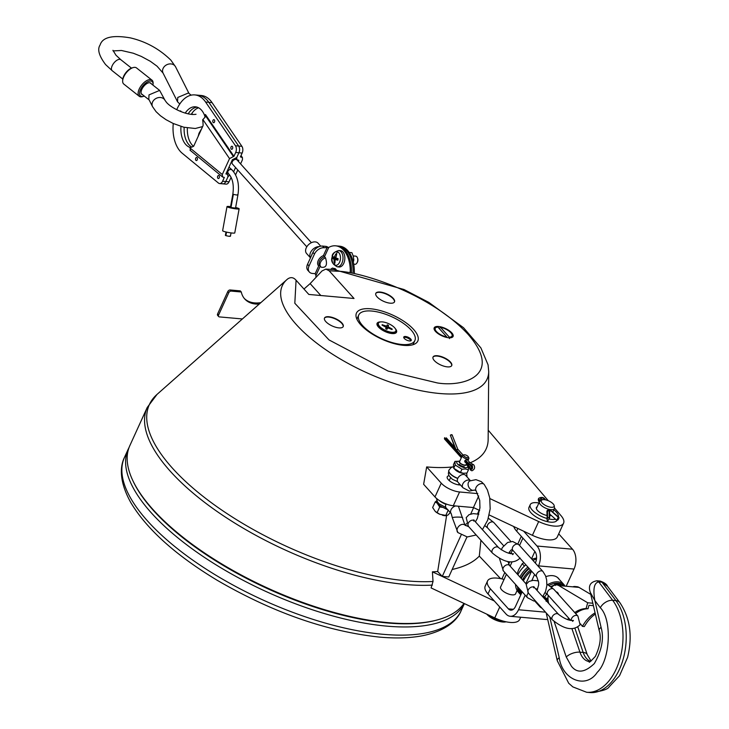 <?xml version="1.0" encoding="UTF-8"?>
<svg xmlns="http://www.w3.org/2000/svg" width="729" height="729" viewBox="0 0 729 729"><rect width="100%" height="100%" fill="white"/><g stroke="black" fill="none" stroke-linecap="round" stroke-linejoin="round"><path stroke-width="1.09" d="M303.975 289.039L310.135 283.608L322.008 270.951L325.845 269.101L329.125 270.769L354.03 298.489L308.823 294.443L296.074 280.246C293.523 277.293 290.716 276.865 287.645 278.979L286.934 279.581A112.548 44.086 -155.5 0 1 287.645 278.979M325.845 269.101L333.937 269.575L404.021 289.522L428.852 302.407L463.526 327.704L480.894 347.924L488.066 364.828L488.712 371.535A112.548 44.086 -155.5 0 1 439.514 393.487A112.548 44.086 -155.5 0 1 296.275 324.533A112.548 44.086 -155.5 0 1 286.934 279.581L157.008 394.425A184.218 72.153 24.5 0 0 172.29 468.009A184.218 72.153 24.5 0 0 406.746 580.867A184.218 72.153 24.5 0 0 433.026 581.487L432.406 571.828A180.491 70.695 24.5 0 0 437.673 571.518L446.595 515.658M479.636 510.473L473.431 507.548L453.292 505.744A14.389 5.632 -155.5 0 1 434.985 496.932L423.631 484.293L426.675 466.924A140.642 55.085 24.5 0 0 452.481 466.943M470.278 462.742A140.642 55.085 24.5 0 0 488.148 439.496L488.712 371.535M449.037 475.709A8.529 3.344 24.5 0 0 447.251 476.757A8.529 3.344 24.5 0 0 450.586 481.632A8.529 3.344 24.5 0 0 459.17 484.922A8.529 3.344 24.5 0 0 460.436 484.949M157.008 394.425L147.212 407.493L129.817 445.674A184.966 72.444 24.5 0 0 133.042 481.031A184.966 72.444 24.5 0 0 152.835 509.361A184.966 72.444 24.5 0 0 437.646 619.841A184.966 72.444 24.5 0 0 463.99 603.421M520.716 617.226L519.659 619.532A22.608 8.857 -155.5 0 1 494.763 617.91L431.094 587.929L433.026 581.487M435.486 331.403A10.379 4.064 -155.5 0 1 434.192 327.831A10.379 4.064 -155.5 0 1 441.838 327.139A10.379 4.064 -155.5 0 1 451.789 332.871A10.379 4.064 -155.5 0 1 453.083 336.443A10.379 4.064 -155.5 0 1 445.446 337.126A10.379 4.064 -155.5 0 1 435.486 331.403M360.655 324.697A33.707 13.204 -155.5 0 1 356.417 313.188A33.707 13.204 -155.5 0 1 381.158 310.818A33.707 13.204 -155.5 0 1 413.616 329.444A33.707 13.204 -155.5 0 1 417.763 341.145A33.707 13.204 -155.5 0 1 392.885 343.259A33.707 13.204 -155.5 0 1 360.655 324.697M343.122 326.729A10.279 4.028 24.5 0 0 338.848 320.906A10.279 4.028 24.5 0 0 328.697 317.069A10.279 4.028 24.5 0 0 324.441 318.218M338.867 327.877A10.279 4.028 -155.5 0 1 328.524 323.913A10.279 4.028 -155.5 0 1 324.505 318.035A10.279 4.028 -155.5 0 1 328.852 316.732A10.279 4.028 -155.5 0 1 339.195 320.687A10.279 4.028 -155.5 0 1 343.213 326.565A10.279 4.028 -155.5 0 1 338.867 327.877M394.416 302.043A10.279 4.028 24.5 0 0 390.143 296.22A10.279 4.028 24.5 0 0 379.991 292.384A10.279 4.028 24.5 0 0 375.736 293.523M390.161 303.182A10.279 4.028 -155.5 0 1 379.827 299.218A10.279 4.028 -155.5 0 1 375.809 293.35A10.279 4.028 -155.5 0 1 380.155 292.037A10.279 4.028 -155.5 0 1 390.489 296.001A10.279 4.028 -155.5 0 1 394.507 301.87A10.279 4.028 -155.5 0 1 390.161 303.182M451.652 365.739A10.279 4.028 24.5 0 0 447.378 359.916A10.279 4.028 24.5 0 0 437.227 356.08A10.279 4.028 24.5 0 0 432.971 357.228M447.396 366.878A10.279 4.028 -155.5 0 1 437.054 362.914A10.279 4.028 -155.5 0 1 433.035 357.046A10.279 4.028 -155.5 0 1 437.382 355.734A10.279 4.028 -155.5 0 1 447.715 359.698A10.279 4.028 -155.5 0 1 451.734 365.566A10.279 4.028 -155.5 0 1 447.396 366.878M133.042 481.031L133.562 482.124A183.936 72.043 24.5 0 0 153.245 510.291A183.936 72.043 24.5 0 0 436.471 620.16L437.646 619.841M488.23 430.21L548.281 500.714M554.523 508.049L561.139 515.813A22.608 8.857 -155.5 0 1 563.581 523.176A22.608 8.857 -155.5 0 1 538.676 521.554L489.842 498.554M477.787 493.606L459.571 491.975A14.389 5.632 -155.5 0 1 441.255 483.163L426.675 466.924M563.581 523.176L557.302 536.936A22.608 8.857 -155.5 0 1 532.407 535.323L489.232 514.984M437.673 571.518L442.284 576.393L461.147 535.004M465.457 525.545L466.423 523.44M470.724 514L473.622 507.639M442.284 576.393L448.745 576.976L466.988 536.936M494.326 600.988L432.406 571.828M452.162 569.467A180.491 70.695 24.5 0 0 479.308 556.099L500.577 578.616M521.299 536.344L517.909 543.788M509.68 561.84L508.651 564.082M504.814 572.502L501.898 578.899M473.431 507.548L478.707 495.957M477.468 513.936L479.153 510.245M480.912 540.253L479.308 556.099M563.344 585.378A15.418 10.552 138.1 0 0 549.165 585.423M550.741 586.517L554.988 584.822L554.532 584.111L555.288 583.829L561.749 584.403L564.246 586.07M546.686 600.113L547.142 598.956L544.527 597.042L543.998 598.081L546.686 600.113L546.112 601.27M586.635 692.258L589.861 692.55A51.376 31.584 -84.9 0 0 623.186 659.08A51.376 31.584 -84.9 0 0 615.896 600.596L612.661 600.304A10.279 6.707 142.9 0 0 600.304 607.74C612.296 619.495 610.392 659.973 597.27 672.293C586.234 689.342 562.387 680.184 559.225 657.686A10.279 3.827 166.9 0 0 557.284 660.738L568.702 683.246L572.857 686.9L586.635 692.258A51.376 31.584 -84.9 0 0 619.951 658.797A51.376 31.584 -84.9 0 0 612.661 600.304L598.764 581.924C594.162 582.662 592.85 588.859 594.855 600.523L590.344 592.504C588.048 585.888 590.235 581.979 596.887 580.767L600.122 581.059L601.99 582.216L598.764 581.924L596.887 580.767M548.026 597.188L547.142 598.956M607.494 586.28L601.99 582.216L615.896 600.596A10.279 6.707 142.9 0 1 619.796 602.546L607.494 586.28M546.786 593.871L544.527 597.042L543.105 596.149M547.488 602.054L546.768 599.94L543.998 598.081M555.37 585.487L554.988 584.822M557.293 584.385L561.057 584.722M515.74 593.452A8.274 3.244 -155.5 0 1 515.64 593.798A8.274 3.244 -155.5 0 1 509.544 594.354A8.274 3.244 -155.5 0 1 501.616 589.788A8.274 3.244 -155.5 0 1 500.586 586.936A8.274 3.244 -155.5 0 1 500.777 586.635M523.677 531.204L537 546.03L572.511 549.219L558.715 533.856M572.511 549.219A14.389 8.848 95.1 0 1 574.033 569.057L566.196 586.253M547.661 619.304A14.389 8.848 95.1 0 1 545.748 619.468L510.227 616.287A14.389 8.848 95.1 0 1 506.017 614L488.002 593.944L490.353 588.777L508.377 608.843A8.219 5.057 -84.9 0 0 510.774 610.146A8.219 5.057 -84.9 0 0 515.512 606.41L522.164 591.82M537 546.03A14.389 8.848 95.1 0 1 538.512 565.877L538.303 566.351M535.296 563.007L535.514 562.533A8.219 5.057 -84.9 0 0 534.639 551.197L516.624 531.131L517.836 528.461M525.882 583.656L531.578 571.171M525.172 595.165L518.519 609.754A14.389 8.848 95.1 0 1 510.227 616.287M534.585 574.516L531.851 580.494M513.745 526.529A22.608 8.857 24.5 0 0 516.624 531.131M504.049 579.455A22.608 8.857 24.5 0 0 487.537 580.995A22.608 8.857 24.5 0 0 490.353 588.777M487.537 580.995L485.186 586.162A22.608 8.857 24.5 0 0 488.002 593.944M545.866 576.666A16.439 11.254 -41.9 0 1 558.505 578.425A16.439 11.254 -41.9 0 1 559.271 579.427M521.408 593.47A22.608 15.473 -41.9 0 1 521.035 590.554M538.093 603.894A16.339 11.181 138.1 0 0 539.633 606.455A16.339 11.181 138.1 0 0 542.011 608.259M525.381 577.514A21.578 14.771 -41.9 0 1 525.481 577.359A21.578 14.771 -41.9 0 1 531.35 570.916M523.395 580.885A22.608 15.473 -41.9 0 1 525.272 577.66A22.608 15.473 -41.9 0 1 531.377 570.944M565.002 586.143A16.339 11.181 138.1 0 0 563.936 584.622A16.339 11.181 138.1 0 0 547.825 584.603M523.468 578.662A2.059 1.267 95.1 0 1 523.75 580.184M521.29 578.544A22.608 15.473 -41.9 0 1 529.272 568.602M522.493 579.883A22.608 15.473 -41.9 0 1 530.475 569.941M520.843 594.727A22.608 15.473 -41.9 0 1 518.93 588.212M522.693 580.102L523.358 578.653L524.57 578.753M521.281 593.761L521.217 592.486M521.071 594.217A22.608 15.473 -41.9 0 1 520.132 589.551M528.871 568.155A22.608 15.473 138.1 0 0 520.889 578.097M518.529 587.765A22.608 15.473 138.1 0 0 520.807 594.809M535.624 562.287A22.608 15.473 138.1 0 0 534.922 562.597A22.608 15.473 -41.9 0 1 535.624 562.287M527.869 567.044A22.608 15.473 138.1 0 0 519.886 576.985A22.608 15.473 -41.9 0 1 527.869 567.044M517.526 586.654A22.608 15.473 138.1 0 0 520.451 594.49A22.608 15.473 -41.9 0 1 517.526 586.654M520.779 594.855L518.447 592.258A22.608 15.473 -41.9 0 1 515.521 584.421M517.891 574.753A22.608 15.473 -41.9 0 1 525.873 564.82M532.926 560.364A22.608 15.473 -41.9 0 1 536.489 559.043L535.715 558.186L536.498 558.924M567.536 619.65A45.216 27.802 95.1 0 1 568.729 618.165M574.753 612.57A45.216 27.802 95.1 0 1 586.098 608.569L587.692 602.774L558.815 585.587A12.329 7.582 -84.9 0 0 556.728 584.895A12.329 7.582 -84.9 0 0 551.68 587.255M548.217 595.338A12.329 7.582 -84.9 0 0 548.737 603.448M592.832 603.238L587.692 602.774M586.098 608.569L588.039 608.742L588.996 605.27L593.397 605.662M588.039 608.742A45.216 27.802 -84.9 0 0 575.618 613.536M569.814 619.377A45.216 27.802 -84.9 0 0 569.231 620.142M572.784 586.836A12.329 7.582 95.1 0 1 574.971 586.526A12.329 7.582 95.1 0 1 577.058 587.219L560.756 585.761A12.329 7.582 -84.9 0 0 558.66 585.068L556.728 584.895M590.782 594.408L578.999 587.392A12.329 7.582 95.1 0 0 576.903 586.699L574.971 586.526M595.356 614.082A45.216 27.802 -84.9 0 0 584.348 626.548L582.407 626.375L580.448 623.824M595.074 612.879A45.216 27.802 -84.9 0 0 582.407 626.375M517.125 573.905L518.747 569.513L522.274 563.699L523.896 562.624M531.806 559.125L535.715 558.186M524.424 566.096L522.274 563.699M554.496 602.327A5.34 3.29 95.1 0 1 554.213 602.181L551.908 599.438M556.145 591.857A5.34 3.29 95.1 0 1 558.669 594.673M311.383 242.693L237.016 159.915A3.08 2.114 138.1 0 0 234.282 159.742A3.08 2.114 138.1 0 0 232.095 162.339A3.08 2.114 138.1 0 0 232.423 164.043L306.791 246.812M315.967 277.394A27.748 17.059 95.1 0 1 315.939 275.526L315.183 273.685L312.358 273.439A8.219 5.632 -41.9 0 1 309.378 272.045A8.219 5.632 -41.9 0 1 309.041 265.976L314.472 254.056A8.219 5.632 -41.9 0 1 324.068 247.751L328.752 247.423A27.748 17.059 95.1 0 1 335.586 245.819A27.748 17.059 95.1 0 1 350.275 271.388L350.23 271.917M351.478 272.163A27.748 17.059 -84.9 0 0 336.798 245.928L335.586 245.819M328.387 247.605A2.059 0.802 24.5 0 0 325.79 246.375L322.564 246.083L324.068 247.751M325.517 257.838A6.169 4.219 138.1 0 0 320.724 261.921A6.169 4.219 138.1 0 0 320.806 266.832A6.169 4.219 138.1 0 0 321.234 267.215C326.182 268.017 327.613 264.882 325.517 257.838L323.439 255.569L326.893 248.006M321.234 267.215L319.803 265.711A6.169 4.219 138.1 0 1 319.721 260.809A6.169 4.219 138.1 0 1 324.514 256.717L328.752 247.423M336.269 269.803L335.276 268.7L332.378 268.072L330.684 269.329M309.378 272.045L307.884 270.377A8.219 5.632 -41.9 0 1 307.538 264.299L312.969 252.389A8.219 5.632 -41.9 0 1 322.564 246.083M337.6 246.037A27.748 17.059 95.1 0 1 338.411 246.074A27.748 17.059 95.1 0 1 346.521 250.484A27.748 17.059 95.1 0 1 353.082 272.491M354.449 272.783L354.312 271.744A27.748 17.059 -84.9 0 0 347.733 250.585A27.748 17.059 -84.9 0 0 339.623 246.183L338.411 246.074M349.191 252.434L351.888 252.681L353.355 256.417L353.811 260.053L353.292 262.13M353.811 260.053L352.718 259.961M337.846 259.424L335.039 259.898L335.495 259.469L337.8 260.207A4.474 2.752 95.1 0 0 338.001 259.469A4.474 2.752 95.1 0 0 338.11 258.686L335.805 257.938L336.698 254.348A4.474 2.752 95.1 0 0 336.251 254.093A13.359 10.37 111.4 0 1 337.591 251.879A6.834 4.201 95.1 0 1 340.261 260.089A6.834 4.201 95.1 0 1 334.903 265.156A13.359 10.37 -68.6 0 1 334.502 262.777A4.474 2.752 95.1 0 1 334.046 262.531L334.93 261.875M335.039 259.898L334.976 262.887A4.474 2.752 95.1 0 1 334.502 262.777M354.422 264.208A4.11 2.524 -84.9 0 0 354.859 264.308A4.11 2.524 -84.9 0 0 356.955 262.959A4.11 2.524 -84.9 0 0 357.638 261.164A4.11 2.524 -84.9 0 0 357.42 257.829A4.11 2.524 -84.9 0 0 356.034 256.225A4.11 2.524 -84.9 0 0 355.588 256.125A4.11 2.524 -84.9 0 0 355.141 256.143M357.119 262.668A3.226 1.987 -84.9 0 0 357.274 262.431A3.226 1.987 -84.9 0 0 357.811 261.018A3.226 1.987 -84.9 0 0 357.638 258.403A3.226 1.987 -84.9 0 0 357.529 258.139M338.566 250.548L340.37 250.63A8.219 5.057 95.1 0 1 344.598 260.727A8.219 5.057 95.1 0 1 338.903 267.005L337.117 266.759A8.137 5.003 95.1 0 0 342.758 260.545A8.137 5.003 95.1 0 0 338.566 250.548C333.955 252.034 331.841 254.148 332.224 256.89C330.638 260.7 332.269 263.989 337.117 266.759M337.527 259.898L337.153 258.777L335.75 258.494A2.807 1.722 95.1 0 1 335.823 257.975A2.807 1.722 95.1 0 1 335.832 257.948M335.75 258.494L332.634 258.184L334.11 259.524L334.046 262.531M336.452 254.877L335.777 253.984L334.192 257.31L332.943 256.663A4.474 2.752 95.1 0 0 332.634 258.184M334.11 259.524L335.112 259.642M335.65 256.982L334.192 257.31M148.807 99.244L148.989 94.898L159.642 90.405L165.027 100.374A6.989 5.777 -26.8 0 0 158.831 97.549A6.989 5.777 -26.8 0 0 152.58 102.014A6.989 5.777 -26.8 0 0 152.552 106.671L148.807 99.244M179.79 103.992L177.557 101.823L177.739 97.467L188.392 92.984L191.153 95.162M151.978 80.154L136.523 67.934A10.279 5.03 128.3 0 0 133.207 67.569A10.279 5.03 128.3 0 0 123.757 76.818A10.279 5.03 128.3 0 0 122.654 80.901A10.279 5.03 128.3 0 0 123.775 84.054L139.23 96.274A10.279 5.03 -51.7 0 1 139.212 89.047A10.279 5.03 -51.7 0 1 151.978 80.154A10.279 5.03 -51.7 0 1 153.099 83.306L153.054 84.345A9.249 4.529 -51.7 0 1 152.972 85.129M144.306 96.091A9.249 4.529 -51.7 0 1 143.558 96.346L142.556 96.638A10.279 5.03 -51.7 0 1 139.23 96.274M143.558 96.346A9.249 4.529 -51.7 0 1 140.56 89.521A9.249 4.529 -51.7 0 1 148.279 81.466A9.249 4.529 -51.7 0 1 153.054 84.345M133.207 67.569L132.195 67.852A9.249 4.529 128.3 0 0 123.693 76.18A9.249 4.529 128.3 0 0 122.7 79.853L122.654 80.901M142.629 94.77A7.19 3.527 -51.7 0 1 141.845 94.415A7.19 3.527 -51.7 0 1 141.836 89.357A7.19 3.527 -51.7 0 1 150.775 83.124A7.19 3.527 -51.7 0 1 151.304 83.808M176.737 109.669A30.828 18.954 95.1 0 1 194.843 94.916A30.828 18.954 95.1 0 1 203.856 99.809A30.828 18.954 95.1 0 1 205.596 102.033L235.44 145.754A5.139 3.162 95.1 0 1 235.695 152.47L233.954 156.288L205.45 114.526L205.833 116.23L202.644 119.92A20.549 12.639 95.1 0 1 203.081 125.588L193.668 146.237A20.549 12.639 95.1 0 1 190.096 147.449L190.397 150.092M190.16 147.449A20.549 12.639 95.1 0 1 185.749 144.497A20.549 12.639 95.1 0 1 180.983 126.427M188.984 144.789A20.549 12.639 -84.9 0 0 191.7 147.003A20.549 12.639 95.1 0 1 188.984 144.789A20.549 12.639 95.1 0 1 184.173 127.302A20.549 12.639 -84.9 0 0 188.984 144.789M185.23 113.113A20.549 12.639 95.1 0 1 195.427 106.817A20.549 12.639 95.1 0 1 201.441 110.079A20.549 12.639 95.1 0 1 204.785 115.975L205.013 117.105M197.03 107.136A20.549 12.639 -84.9 0 0 188.164 113.879A20.549 12.639 95.1 0 1 197.03 107.136M233.954 156.288L229.535 158.603L222.281 174.523L222.564 176.974L224.322 177.411L222.582 181.239A5.139 3.162 95.1 0 1 219.62 183.562A5.139 3.162 95.1 0 1 218.445 183.061L182.25 153.272A30.828 18.954 95.1 0 1 180.327 151.432A30.828 18.954 95.1 0 1 173.256 123.502M240.579 163.879L242.456 159.76L242.447 157.61L240.415 156.872L242.156 153.054A5.139 3.162 -84.9 0 0 241.9 146.338L212.057 102.616A30.828 18.954 -84.9 0 0 210.317 100.383A30.828 18.954 -84.9 0 0 201.304 95.49L198.069 95.198A30.828 18.954 95.1 0 1 207.082 100.101A30.828 18.954 95.1 0 1 208.831 102.324L238.665 146.046A5.139 3.162 95.1 0 1 238.921 152.762L236.788 157.446L238.921 152.762A5.139 3.162 -84.9 0 0 238.665 146.046L208.831 102.324A30.828 18.954 -84.9 0 0 207.082 100.101A30.828 18.954 -84.9 0 0 198.069 95.198L194.843 94.916M217.716 176.181A1.54 0.948 -84.9 0 0 217.88 178.313A1.54 0.948 -84.9 0 0 218.335 178.559A1.54 0.948 -84.9 0 0 219.219 177.858A1.54 0.948 -84.9 0 0 219.055 175.735A1.54 0.948 -84.9 0 0 218.609 175.489A1.54 0.948 -84.9 0 0 217.716 176.181M212.986 120.34A1.54 0.948 -84.9 0 0 213.15 122.472A1.54 0.948 -84.9 0 0 213.597 122.709A1.54 0.948 -84.9 0 0 214.49 122.016A1.54 0.948 -84.9 0 0 214.326 119.884A1.54 0.948 -84.9 0 0 213.87 119.647A1.54 0.948 -84.9 0 0 212.986 120.34M195.737 158.202A1.54 0.948 -84.9 0 0 195.891 160.325A1.54 0.948 -84.9 0 0 196.347 160.571A1.54 0.948 -84.9 0 0 197.231 159.87A1.54 0.948 -84.9 0 0 197.067 157.746A1.54 0.948 -84.9 0 0 196.62 157.5A1.54 0.948 -84.9 0 0 195.737 158.202M181.138 111.674A1.54 0.948 -84.9 0 0 180.865 111.182A1.54 0.948 -84.9 0 0 180.418 110.936A1.54 0.948 -84.9 0 0 179.872 111.145M231.047 146.93A1.54 0.948 -84.9 0 0 231.211 149.062A1.54 0.948 -84.9 0 0 231.658 149.308A1.54 0.948 -84.9 0 0 232.551 148.607A1.54 0.948 -84.9 0 0 232.387 146.474A1.54 0.948 -84.9 0 0 231.94 146.237A1.54 0.948 -84.9 0 0 231.047 146.93M229.662 174.96L227.949 176.837L225.817 181.521A5.139 3.162 95.1 0 1 222.855 183.854A5.139 3.162 -84.9 0 0 225.817 181.521L227.949 176.837L227.667 174.386L225.908 173.949L232.369 159.76L236.788 157.446L236.797 159.596L238.83 160.334L238.347 161.401M198.598 107.792A20.549 12.639 -84.9 0 0 191.244 114.417M187.38 127.967A20.549 12.639 -84.9 0 0 192.21 145.08A20.549 12.639 -84.9 0 0 193.513 146.329M221.671 183.343A5.139 3.162 -84.9 0 0 222.855 183.854L219.62 183.562M235.558 167.524L233.644 171.716M222.855 183.854L226.081 184.145A5.139 3.162 -84.9 0 0 229.043 181.813L230.783 177.994L231.412 178.049M235.585 174.842L237.782 170.003M310.499 257.793A7.709 5.276 -41.9 0 1 310.518 252.544A7.709 5.276 -41.9 0 1 319.174 246.612M312.686 253.009A7.709 5.276 138.1 0 0 312.021 254.211A7.709 5.276 138.1 0 0 311.575 255.442M320.724 246.174L318.054 243.194A7.709 5.276 138.1 0 0 311.985 242.429A7.709 5.276 138.1 0 0 306.262 247.805A7.709 5.276 138.1 0 0 306.581 253.501L310.481 257.838M235.64 207.528A6.169 0.702 -169.7 0 1 239.13 208.813A6.169 0.702 -169.7 0 1 236.633 208.931A6.169 0.702 -169.7 0 1 230.255 207.847A6.169 0.702 -169.7 0 1 227.001 206.617A6.169 0.702 -169.7 0 1 229.498 206.498A6.169 0.702 -169.7 0 1 230.583 206.617M227.001 206.617L222.627 230.719A6.169 0.702 10.3 0 0 225.881 231.959A6.169 0.702 10.3 0 0 232.259 233.043A6.169 0.702 10.3 0 0 234.765 232.925L239.13 208.813M235.54 208.102L230.984 207.51L233.371 194.333L232.861 194.06L230.355 207.874M225.99 231.977L225.379 235.358L225.89 235.64C229.198 236.415 230.546 236.542 229.927 236.005M464.264 466.697A4.11 1.613 -155.5 0 1 464.227 466.697A4.11 1.613 -155.5 0 1 459.206 464.391M466.642 464.61A5.96 2.333 -155.5 0 1 465.129 467.699A5.96 2.333 -155.5 0 1 457.575 464.081A5.96 2.333 -155.5 0 1 459.215 461.229L454.942 461.402L455.188 465.011L461.949 469.212L465.457 468.966L468.474 469.795L468.237 466.186L466.642 464.61M462.715 473.212A5.96 2.333 -155.5 0 1 462.669 473.212A5.96 2.333 -155.5 0 1 462.623 473.203A5.96 2.333 -155.5 0 1 455.343 469.868L453.711 468.255L453.465 464.646L454.942 461.402M468.474 469.795L466.997 473.03L463.489 473.276L460.473 472.447L453.711 468.255L455.188 465.011M462.669 473.212L463.489 473.276M460.473 472.447L461.949 469.212M466.451 463.872A4.11 1.613 -155.5 0 1 466.596 464.792A4.11 1.613 -155.5 0 1 463.571 465.066A4.11 1.613 -155.5 0 1 459.625 462.797A4.11 1.613 -155.5 0 1 459.115 461.384A4.11 1.613 -155.5 0 1 459.908 460.892M468.282 456.782A2.57 1.002 -155.5 0 1 466.934 457.557A2.57 1.002 -155.5 0 1 463.972 456.026A2.57 1.002 -155.5 0 1 464.054 454.85A2.57 1.002 -155.5 0 1 468.009 456.39A2.57 1.002 -155.5 0 1 468.282 456.782L468.811 457.867A3.599 1.412 -155.5 0 1 468.875 458.559A3.599 1.412 -155.5 0 1 466.223 458.796A3.599 1.412 -155.5 0 1 462.769 456.81A3.599 1.412 -155.5 0 1 462.323 455.579L459.58 461.594A3.599 1.412 24.5 0 0 460.026 462.833A3.599 1.412 24.5 0 0 463.48 464.82A3.599 1.412 24.5 0 0 466.123 464.583L466.578 463.589M462.323 455.579A3.599 1.412 -155.5 0 1 462.888 455.169L464.054 454.85M465.631 462.523L465.047 462.186M465.74 462.541C464.182 461.147 464.619 460.172 467.079 459.616L467.772 460.281M436.89 500.641A8.137 3.189 24.5 0 0 437.054 503.056L435.186 501.971L436.899 500.632M438.421 504.586A8.137 3.189 24.5 0 0 442.968 507.402L439.696 506.983L437.054 503.056M448.244 510.063L442.968 507.402M445.574 508.341A8.137 3.189 24.5 0 0 446.759 508.614M435.286 511.466A8.137 3.189 24.5 0 0 439.824 514.282L435.286 511.466L432.643 507.539L435.186 501.971M437.154 512.56L439.696 506.983M450.276 512.533L448.043 515.02L445.701 515.631L448.18 510.2M439.824 514.282L446.813 515.613M442.43 515.221A8.137 3.189 24.5 0 0 445.975 515.713A8.137 3.189 24.5 0 0 446.175 515.704M470.378 480.639L465.621 475.344A5.139 3.517 138.1 0 0 463.762 474.47A5.139 3.517 138.1 0 0 457.921 478.096L457.73 478.497A9.759 3.827 -155.5 0 1 448.836 470.314A9.759 3.827 -155.5 0 1 448.873 470.223M455.661 505.953A5.139 3.517 138.1 0 0 451.287 509.252A5.139 3.517 138.1 0 0 451.224 513.59L446.212 508.022A5.139 3.517 138.1 0 1 445.866 504.541L446.157 503.912M470.351 480.648A5.139 3.517 138.1 0 0 468.765 480.046A5.139 3.517 138.1 0 0 463.48 482.798A5.139 3.517 138.1 0 0 462.988 487.783L457.976 482.206A5.139 3.517 138.1 0 1 457.63 478.734L457.73 478.497M470.606 468.601A1.64 1.011 -84.9 0 0 470.77 468.838A1.64 1.011 -84.9 0 0 471.253 469.102A1.64 1.011 -84.9 0 0 472.337 467.972A1.64 1.011 -84.9 0 0 472.027 466.086A1.64 1.011 -84.9 0 0 471.827 465.913L467.89 463.562L470.606 468.601L471.982 468.72M469.713 462.441L468.191 463.106L472.264 465.567C472.993 468.282 472.419 469.549 470.533 469.358L467.717 464.145L467.708 464.847L464.728 461.521M444.663 437.701L455.88 450.185L450.358 435.222L456.026 449.565L462.022 456.245M470.159 464.92L472.11 468.528M446.276 437.847L454.714 447.242M457.739 449.155L463.125 455.106M457.639 449.711L456.026 449.565M451.971 435.368A1.03 0.51 158.4 0 0 452.117 434.921A1.03 0.51 158.4 0 0 451.351 434.712A1.03 0.51 158.4 0 0 450.358 435.222M439.186 328.506L440.498 327.312A9.249 3.627 -155.5 0 1 450.905 332.788A9.249 3.627 -155.5 0 1 451.889 334.201A9.249 3.627 -155.5 0 1 449.365 337.19L449.483 338.611M451.889 334.201L452.417 335.294A10.279 4.028 -155.5 0 1 452.7 336.971M434.047 328.469A10.279 4.028 -155.5 0 1 435.495 327.585L436.662 327.266A9.249 3.627 -155.5 0 1 437.91 327.084L446.777 336.953A9.249 3.627 -155.5 0 1 436.917 332.041A9.249 3.627 -155.5 0 1 436.662 327.266M446.822 337.472L446.777 336.953M449.365 337.19L440.498 327.312M551.233 515.43A8.63 3.381 -155.5 0 1 549.639 515.758M556.974 520.306A15.418 6.042 -155.5 0 1 549.466 522.037A15.418 6.042 -155.5 0 1 534.512 515.868A15.418 6.042 -155.5 0 1 528.981 507.402L530.238 504.65A15.418 6.042 -155.5 0 1 537.802 502.81A15.418 6.042 -155.5 0 1 538.895 502.992M555.571 519.248A15.418 6.042 -155.5 0 1 550.723 519.285A15.418 6.042 -155.5 0 1 549.137 519.002M547.032 518.492A15.418 6.042 -155.5 0 1 530.238 504.65M547.014 515.503A8.63 3.381 -155.5 0 1 539.132 511.931A8.63 3.381 -155.5 0 1 536.407 507.466A8.63 3.381 -155.5 0 1 537.209 506.701M553.858 509.808A15.418 6.042 -155.5 0 1 558.441 516.961M544.791 499.72L544.672 499.146C542.248 497.26 540.863 496.987 540.526 498.335L542.23 499.821M542.476 499.748L541.392 498.846A1.85 0.729 -155.5 0 1 541 498.426A1.85 0.729 -155.5 0 1 540.909 497.971A1.85 0.729 -155.5 0 1 542.431 497.898A1.85 0.729 -155.5 0 1 544.189 499.055A1.85 0.729 -155.5 0 1 544.299 499.42L544.271 499.657M549.62 514.009L556.774 520.315L558.186 517.216L549.593 509.644L549.657 517.872L547.844 520.816A1.294 1.176 179.6 0 1 547.142 519.294L547.561 518.365A1.294 1.176 -0.4 0 1 549.256 517.727L549.657 517.872M556.774 520.315L557.074 520.296A1.294 0.729 131.4 0 0 558.46 519.176L558.879 518.246A1.294 0.729 131.4 0 0 558.851 517.317A1.294 0.729 131.4 0 0 558.487 517.198L550.149 509.863L558.851 517.317M547.37 510.2L547.042 519.75M547.561 518.365L547.506 510.409L549.192 509.671L549.256 517.727M549.948 509.544L550.696 511.038M377.649 336.698A30.828 12.074 -155.5 0 1 358.768 314.974A30.828 12.074 -155.5 0 1 395.993 318.828A30.828 12.074 -155.5 0 1 414.874 340.543A30.828 12.074 -155.5 0 1 377.649 336.698M395.3 328.615A10.689 4.183 -155.5 0 1 394.881 333.39A10.689 4.183 -155.5 0 1 383.636 330.857A10.689 4.183 -155.5 0 1 377.285 325.371A10.689 4.183 -155.5 0 1 380.611 321.917M410.883 340.78A4.11 1.613 24.5 0 0 408.331 338.384A4.11 1.613 24.5 0 0 403.729 337.518M406.281 339.914A4.11 1.613 24.5 0 0 411.247 340.425A4.11 1.613 24.5 0 0 408.723 337.527A4.11 1.613 24.5 0 0 403.766 337.017A4.11 1.613 24.5 0 0 406.281 339.914M395.938 330.647A10.279 4.028 -155.5 0 1 394.763 333.408A10.279 4.028 -155.5 0 1 394.635 333.454M377.394 325.599A10.279 4.028 -155.5 0 1 378.57 322.801A10.279 4.028 -155.5 0 1 378.661 322.765M395.792 331.121A9.623 3.773 -155.5 0 1 394.498 332.524A9.623 3.773 -155.5 0 1 394.17 332.624A9.623 3.773 -155.5 0 1 385.349 330.984A9.623 3.773 -155.5 0 1 378.324 325.407A9.623 3.773 -155.5 0 1 378.397 323.193A9.559 3.745 -155.5 0 1 378.433 323.129A9.559 3.745 -155.5 0 1 388.603 323.649A9.559 3.745 -155.5 0 1 395.847 330.993A9.559 3.745 -155.5 0 1 395.82 331.048A9.559 3.745 -155.5 0 1 385.65 330.529A9.559 3.745 -155.5 0 1 378.406 323.184M382.224 325.189A5.267 2.059 -155.5 0 1 382.26 325.061A5.267 2.059 -155.5 0 1 382.397 324.833L386.543 326.127L387.227 325.043A5.267 2.059 -155.5 0 1 388.448 325.59L386.616 329.198M378.342 325.444A9.559 3.745 -155.5 0 1 378.169 323.703A9.559 3.745 -155.5 0 1 378.196 323.649A9.559 3.745 -155.5 0 1 378.223 323.594M395.61 331.522A9.559 3.745 -155.5 0 1 395.583 331.577A9.559 3.745 -155.5 0 1 394.134 332.643M387.327 324.824L388.539 325.371L388.192 326.865L392.22 329.08L392.02 329.563L388.484 328.086L387.71 328.05L386.935 329.353L385.714 328.806L386.06 327.312L382.032 325.098L382.233 324.615M385.769 328.806L387.227 325.043M259.26 304.048A29.798 20.403 -41.9 0 1 244.753 298.981A29.798 20.403 -41.9 0 1 241.29 291.992L231.193 291.09A2.059 1.403 138.1 0 0 228.797 292.666L218.6 315.037A2.059 1.403 138.1 0 0 218.682 316.559A2.059 1.403 138.1 0 0 219.429 316.905L242.383 318.956M241.29 291.992L240.288 290.88L230.191 289.978A2.059 1.403 138.1 0 0 227.794 291.554L217.597 313.926A2.059 1.403 138.1 0 0 217.689 315.438L218.682 316.559M244.261 298.416A29.798 20.403 138.1 0 0 260.873 302.617M554.195 505.689A7.035 2.752 -155.5 0 1 550.058 507.129A7.035 2.752 -155.5 0 1 542.987 503.757A7.035 2.752 -155.5 0 1 541.784 500.03A7.035 2.752 -155.5 0 1 545.365 499.821A7.035 2.752 -155.5 0 1 554.195 505.689L554.505 507.776A8.219 3.217 -155.5 0 1 554.404 508.605A8.219 3.217 -155.5 0 1 549.666 509.471L550.577 510.027M546.987 511.977L549.666 509.471A8.219 3.217 -155.5 0 1 542.094 506.081A8.219 3.217 -155.5 0 1 539.442 501.789A8.219 3.217 -155.5 0 1 540.007 501.169L541.784 500.03M489.387 615.385A14.389 5.632 24.5 0 0 502.327 621.081A14.389 5.632 24.5 0 0 504.277 621.372M486.799 614.164A12.329 4.83 24.5 0 0 500.85 621.728A12.329 4.83 24.5 0 0 506.035 621.819L506.099 621.801M329.125 270.769L336.944 271.206C358.595 271.088 429.809 292.876 468.064 334.319C504.104 375.572 463.015 387.299 437.327 382.935L388.129 371.097L329.025 339.933L294.817 303.255L296.074 280.246M147.212 407.493A184.966 72.444 24.5 0 0 170.231 471.18A184.966 72.444 24.5 0 0 405.643 584.494A184.966 72.444 24.5 0 0 432.379 585.105M320.833 295.518L310.135 283.608M434.985 496.932L441.255 483.163M494.763 617.91L499.739 607.011M538.676 521.554L532.407 535.323M453.292 505.744L459.571 491.975M601.088 627.368A10.279 3.827 -13.1 0 0 599.156 630.421C601.407 637.51 600.14 646.176 595.356 656.419C590.508 661.604 588.522 663.317 589.387 661.558A20.549 12.639 95.1 0 1 583.382 658.296A20.549 12.639 95.1 0 1 579.947 652.163A10.279 4.748 161.2 0 0 566.242 656.984L571.381 666.169C577.122 673.55 584.767 672.676 594.335 663.563C601.899 650.304 604.15 638.24 601.088 627.368L594.855 600.523L600.304 607.74M559.225 657.686L549.73 616.852M554.131 621.509L566.242 656.984M591.064 661.039L587.264 654.678A10.279 4.748 161.2 0 0 583.173 652.455L579.947 652.163L571.973 628.79M575.008 628.535L583.173 652.455A20.549 12.639 -84.9 0 0 590.454 661.34M556.92 584.913L555.288 583.829M538.512 565.877L574.033 569.057M508.377 608.843L513.371 609.289M545.538 612.178L518.519 609.754M558.815 585.587L560.756 585.761M577.058 587.219L578.999 587.392M315.939 275.526L320.213 266.167M350.275 271.388L350.048 271.881M315.183 273.685L318.691 265.994A7.19 4.921 -41.9 0 1 323.439 255.569M335.276 268.7A6.169 4.219 138.1 0 0 333.508 269.539M312.969 252.389L314.472 254.056M307.538 264.299L309.041 265.976M334.903 265.156A6.834 4.201 95.1 0 1 332.233 256.945A6.834 4.201 95.1 0 1 337.591 251.879M337.882 259.424A4.055 2.488 95.1 0 1 337.691 260.107M333.025 258.276A4.055 2.488 95.1 0 1 333.126 257.519A4.055 2.488 95.1 0 1 333.299 256.863M333.882 258.841L337.153 258.777M335.777 253.984A4.474 2.752 95.1 0 1 336.251 254.093M334.948 262.458A4.055 2.488 95.1 0 1 334.283 262.139M337.992 258.649A4.055 2.488 95.1 0 1 337.882 259.378M335.841 254.412A4.055 2.488 95.1 0 1 336.561 254.64M334.274 257.328L335.55 257.583M113.095 50.921L121.47 50.483L133.252 53.217L141.317 56.425L150.374 61.318L157.063 66.202L163.068 73.091A6.989 5.777 -26.8 0 1 163.096 68.426A6.989 5.777 -26.8 0 1 169.347 63.961A6.989 5.777 -26.8 0 1 175.552 66.795L188.993 93.458M122.782 79.069L112.184 70.695A6.989 3.426 -51.7 0 1 112.175 65.774A6.989 3.426 -51.7 0 1 120.859 59.732L116.002 55.258L112.94 50.31M222.582 181.239L229.043 181.813M242.156 153.054L235.695 152.47M226.099 173.52L226.71 174.021M241.9 146.338L235.44 145.754M212.057 102.616L205.596 102.033M205.45 114.526L204.785 115.975M222.281 174.523L189.905 147.878M202.844 119.492L229.535 158.603M233.143 156.216L205.833 116.212M240.716 156.206L241.217 156.945M226.528 232.104L225.89 235.64M227.357 170.768L228.213 173.356C232.551 177.776 234.109 184.674 232.861 194.06M237.408 194.698C238.028 195.235 236.679 195.117 233.371 194.333M228.997 167.169L231.649 169.538L229.435 169.52L227.913 171.269M458.395 506.199L464.92 525.09A5.139 3.654 133.1 0 0 463.188 524.342A5.139 3.654 133.1 0 0 457.949 527.359A5.139 3.654 133.1 0 0 457.894 532.58L467.28 536.963L476.183 534.986M482.425 529.637L487.71 520.151L490.17 508.906L489.724 497.816L487.428 489.988L484.266 484.521A5.139 3.363 142.6 0 0 482.316 483.555A5.139 3.363 142.6 0 0 476.994 486.052A5.139 3.363 142.6 0 0 476.101 490.763L479.737 500.468L479.946 507.831L477.34 518.374L475.426 521.846M462.623 517.681A5.139 0.629 179.6 0 0 460.664 517.198A5.139 0.629 179.6 0 0 455.233 517.171A5.139 0.629 179.6 0 0 452.344 517.763L457.894 532.58M484.266 484.521L481.286 481.632L475.946 479.655L469.804 480.921A5.139 3.773 62.5 0 0 468.392 486.179A5.139 3.773 62.5 0 0 472.902 490.344A5.139 3.773 62.5 0 0 474.552 490.034L469.348 491.1L462.988 487.783M458.869 506.728A5.139 3.517 138.1 0 0 458.158 506.181M441.091 501.607A9.759 3.827 24.5 0 0 446.039 504.14M445.966 504.313A9.759 3.827 -155.5 0 1 439.487 500.641M453.329 466.706L451.087 467.626L448.909 470.141A9.759 3.827 24.5 0 0 457.803 478.324M470.442 469.758A1.03 0.592 -27.9 0 1 470.305 469.011M473.549 464.792A1.03 0.775 120.4 0 0 471.982 465.33M467.717 464.145L464.765 460.856M461.548 457.274L444.426 438.22M465.43 460.035L468.191 463.106M510.901 541.501L493.888 522.575A4.11 2.816 138.1 0 0 492.403 521.873A4.11 2.816 138.1 0 0 487.61 525.026A4.11 2.816 138.1 0 0 487.774 528.06L485.067 525.809M511.311 553.767A4.11 2.816 -41.9 0 1 511.64 551.771A4.11 2.816 -41.9 0 1 512.742 550.204M478.825 514.218L473.276 513.608L469.039 514.665L466.186 517.636L468.401 526.329A4.11 2.816 -41.9 0 1 468.237 523.294A4.11 2.816 -41.9 0 1 473.03 520.141A4.11 2.816 -41.9 0 1 474.515 520.834L498.545 547.579A4.11 2.816 138.1 0 0 497.06 546.887A4.11 2.816 138.1 0 0 492.266 550.04A4.11 2.816 138.1 0 0 492.43 553.074C504.277 562.843 513.517 564.492 520.141 558.013M501.251 549.839L502.527 547.379L507.621 542.485L512.633 541.483L518.93 544.791A4.11 2.816 138.1 0 0 517.435 544.089A4.11 2.816 138.1 0 0 512.642 547.242A4.11 2.816 138.1 0 0 512.815 550.286L536.845 577.031A4.11 2.816 -41.9 0 1 536.672 573.996A4.11 2.816 -41.9 0 1 541.465 570.843A4.11 2.816 -41.9 0 1 542.959 571.536L545.547 575.81L546.65 579.901L546.85 585.551L545.602 591.365L542.677 596.705M499.429 558.323L503.402 570.935A4.11 2.816 -41.9 0 1 503.229 567.891A4.11 2.816 -41.9 0 1 508.031 564.738A4.11 2.816 -41.9 0 1 509.516 565.44L526.292 584.102M528.361 593.069A4.11 2.816 138.1 0 0 527.258 594.636A4.11 2.816 138.1 0 0 527.431 597.68L533.728 600.978L535.46 600.969M571.281 620.516A4.11 2.816 -41.9 0 1 571.6 618.52A4.11 2.816 -41.9 0 1 576.402 615.367A4.11 2.816 -41.9 0 1 577.887 616.06L553.858 589.314A4.11 2.816 138.1 0 0 552.372 588.622A4.11 2.816 138.1 0 0 547.57 591.775A4.11 2.816 138.1 0 0 547.743 594.809L570.78 620.443M572.63 621.354L573.422 620.452C569.34 620.826 564.364 618.784 558.514 614.328A4.11 2.816 138.1 0 0 557.029 613.636A4.11 2.816 138.1 0 0 552.227 616.789A4.11 2.816 138.1 0 0 552.4 619.823L528.37 593.078A4.11 2.816 -41.9 0 1 528.197 590.043A4.11 2.816 -41.9 0 1 532.999 586.891A4.11 2.816 -41.9 0 1 534.485 587.583L533.783 586.599L533.637 587.784M147.54 520.971A184.966 72.444 -155.5 0 1 124.522 457.283C120.294 465.558 118.554 480.548 130.81 502.591C146.821 529.263 175.589 555.143 217.096 580.22C272.4 612.406 326.501 631.36 379.399 637.091C395.856 638.568 410.354 638.094 422.875 635.67C447.506 630.457 457.684 619.322 461.147 610.692A184.966 72.444 -155.5 0 1 382.953 634.294A184.966 72.444 -155.5 0 1 147.54 520.971M461.147 610.692L464.382 603.603A184.966 72.444 -155.5 0 1 386.671 626.12A184.966 72.444 -155.5 0 1 151.268 512.797A184.966 72.444 -155.5 0 1 128.249 449.11L129.106 447.378M539.761 501.352L539.396 501.069A3.7 1.449 -155.5 0 1 538.485 500.13A3.7 1.449 -155.5 0 1 538.312 499.219L538.731 498.29A3.7 1.449 24.5 0 0 538.913 499.201A3.7 1.449 24.5 0 0 539.815 500.14L540.626 500.768M541.109 498.946A1.294 0.629 128.1 0 0 539.815 500.14L539.396 501.069A1.294 0.629 128.1 0 0 539.369 501.953M547.142 519.294L546.905 511.075M388.757 327.43L388.457 328.077M386.807 329.28L388.192 326.865M386.543 326.127L385.914 327.932M385.477 326.738L385.769 326.091M218.6 315.037L217.597 313.926M228.797 292.666L227.794 291.554M231.193 291.09L230.191 289.978M589.861 692.55C601.243 691.438 607.685 689.525 609.189 686.809L619.55 675.701L627.596 657.348C632.708 636.217 630.111 617.946 619.796 602.546M557.284 660.738L546.167 612.879M599.156 630.421L590.344 592.504M607.494 586.271C606.81 584.293 604.35 582.553 600.122 581.059M587.264 654.678L577.924 627.323M564.41 586.089L562.032 584.494M534.74 601.015L539.633 606.455M557.594 577.559L563.936 584.622M335.386 259.451L337.846 259.396L337.655 260.125M353.21 255.906L355.588 256.125M357.274 262.431L356.955 262.959M353.711 264.208L354.859 264.308M357.638 258.403L357.42 257.829M337.855 259.396L337.955 258.631M334.228 257.328L335.55 257.592M112.184 70.695L105.605 64.599C98.998 55.832 97.157 49.299 100.101 44.998C102.488 37.197 112.558 34.819 130.318 37.872C145.918 41.535 159.441 48.971 170.896 60.17L175.552 66.795M202.626 126.582L195.281 128.495L183.826 127.22L173.201 123.483L166.048 119.693L160.407 115.738L156.042 111.637L152.552 106.671M196.028 114.271L196.028 114.271C187.007 115.829 171.023 107.983 166.431 102.297L165.027 100.374M149.153 99.928L141.317 93.731M163.068 73.091L177.557 101.823M159.642 90.405L149.992 82.769M131.457 68.116L120.859 59.732M192.784 114.553L191.773 113.569M226.236 173.21L227.667 174.386M222.564 176.974L189.987 150.165M236.059 158.521L236.797 159.596M242.447 157.61L241.026 155.523M226.765 172.062L228.213 173.356M201.723 128.568L199.026 133.207L198.124 136.46M231.649 169.538C237.49 175.634 239.586 184.118 237.918 194.971L235.513 208.23M231.047 232.906L230.428 236.278M232.032 162.813L231.339 162.02M449.228 480.593L450.522 477.75M458.577 484.849L459.179 483.546M467.982 460.509L468.875 458.559M464.92 525.09L468.774 526.739M476.101 490.763L474.552 490.034M451.224 513.59L452.344 517.763M469.804 480.921L470.269 480.858M467.089 476.976L466.606 473.103M445.847 507.466L439.031 503.821L437.327 501.625L436.543 498.445M457.602 481.659L452.344 479.272L449.091 475.809L448.362 473.604L448.909 470.141M469.585 462.332L473.832 464.956C475.29 467.48 474.652 469.44 471.909 470.806L470.579 470.114L467.654 464.765M461.339 457.748L444.471 438.976M467.189 459.635L469.658 462.377M452.117 434.921L457.721 449.091M510.81 553.703L509.325 552.044M503.675 545.766L487.774 528.06M512.66 554.605L513.462 553.712C509.371 554.086 504.404 552.035 498.545 547.579M473.668 521.044L473.823 519.85L474.515 520.834M493.888 522.575L488.375 518.173M468.401 526.329L492.43 553.074M518.93 544.791L542.959 571.536M508.733 553.256L510.911 550.094L511.895 549.675L512.815 550.286M536.845 577.031L538.676 582.425L538.64 585.032L537.036 590.417M507.867 561.503L509.516 565.44M527.431 597.68L503.402 570.935M553.858 589.314L546.932 584.102M538.485 580.895L533.245 580.357L529.008 581.414L526.156 584.376L528.37 593.078M552.4 619.823C564.246 629.592 573.477 631.232 580.111 624.762L577.887 616.06M558.514 614.328L534.485 587.583M535.487 588.695L537.647 589.16M545.119 592.604L547.743 594.809M124.522 457.283L128.249 449.11M538.312 499.219L538.512 501.051L539.396 501.98M538.731 498.29C541.547 496.814 543.716 497.233 545.265 499.529L545.429 499.83M356.864 319.147L358.768 314.974M412.969 344.717L414.874 340.543M378.433 323.129L378.196 323.649M395.82 331.048L395.583 331.577M385.714 328.779L386.944 329.326M515.439 594.108L517.116 590.426M531.523 558.815L534.876 551.47M552.846 512.031L554.404 508.605M500.477 587.292L506.409 574.279M510.127 566.114L511.986 562.041M519.54 545.465L522.893 538.111M536.353 508.578L539.442 501.789"/></g></svg>
